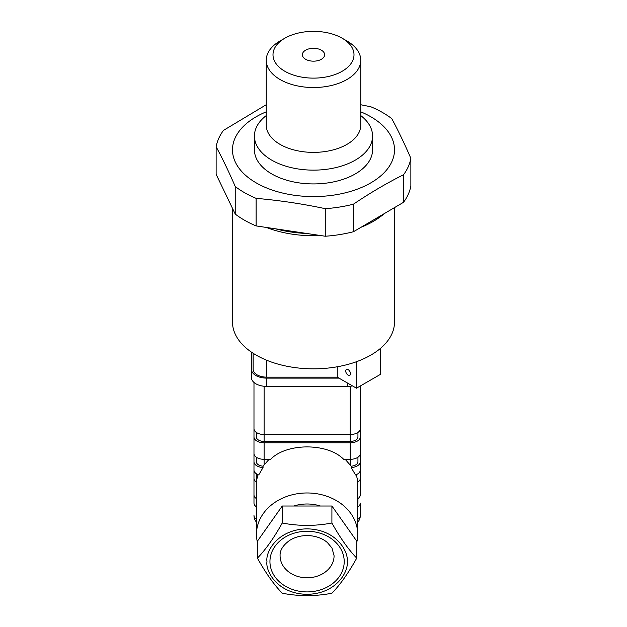 <?xml version="1.0" encoding="UTF-8"?>
<svg xmlns="http://www.w3.org/2000/svg" width="627" height="627" viewBox="0 0 627 627"><rect width="100%" height="100%" fill="white"/><g stroke="black" fill="none" stroke-linecap="round" stroke-linejoin="round"><path stroke-width="0.94" d="M232.492 208.368L232.492 322.066A81.008 46.766 0 0 0 256.216 355.141A81.008 46.766 0 0 0 344.497 365.275A81.008 46.766 0 0 0 394.508 322.066L394.508 207.608M337.279 366.779L337.279 377.14L266.64 377.14A13.504 7.798 180 0 1 253.136 369.342L253.136 353.26M337.279 377.14L356.465 388.207L380.33 374.429L380.33 348.502M348.11 375.118A3.378 1.952 -120 0 0 349.795 375.291A3.378 1.952 -120 0 0 349.795 371.388A3.378 1.952 -120 0 0 346.417 369.444A3.378 1.952 -120 0 0 345.9 372.148A3.378 1.952 -120 0 0 348.11 375.118M356.465 388.207L356.465 361.716M266.248 115.572A59.071 34.101 0 0 0 254.429 136.035L254.429 149.814A59.071 34.101 0 0 0 271.734 173.93A59.071 34.101 0 0 0 336.103 181.328A59.071 34.101 0 0 0 372.571 149.814L372.571 136.035A59.071 34.101 0 0 0 360.752 115.572M360.752 111.825A81.008 46.766 180 0 1 370.784 116.747A81.008 46.766 180 0 1 367.594 184.628A81.008 46.766 180 0 1 250.361 179.118A81.008 46.766 180 0 1 266.248 111.825M254.429 136.035A59.071 34.101 0 0 0 271.734 160.151A59.071 34.101 0 0 0 336.103 167.542A59.071 34.101 0 0 0 372.571 136.035M342.138 38.2L346.911 40.959A47.252 27.282 180 0 1 360.752 60.247A47.252 27.282 180 0 1 331.581 85.452A47.252 27.282 180 0 1 280.089 79.535A47.252 27.282 180 0 1 266.248 60.247A47.252 27.282 180 0 1 280.089 40.959L284.862 38.2A40.504 23.387 0 0 0 284.862 71.274A40.504 23.387 0 0 0 342.138 71.274A40.504 23.387 0 0 0 342.138 38.2A40.504 23.387 0 0 0 284.862 38.2M305.623 59.283A11.137 6.435 0 0 0 317.764 60.678A11.137 6.435 0 0 0 324.637 54.737A11.137 6.435 0 0 0 313.5 48.303A11.137 6.435 0 0 0 302.363 54.737A11.137 6.435 0 0 0 305.623 59.283M360.752 104.74L370.894 106.794A97.883 56.516 180 0 1 382.713 112.609A97.883 56.516 180 0 1 391.765 118.636C398.137 130.424 404.501 143.669 410.865 158.38A97.883 56.516 180 0 1 403.545 174.737L403.545 202.294A97.883 56.516 180 0 0 410.865 185.937L410.865 158.38M266.248 104.725L223.455 130.408A97.883 56.516 180 0 0 216.135 146.765C222.499 158.553 228.863 171.806 235.235 186.517L235.235 214.073A97.883 56.516 180 0 0 256.106 225.916L325.28 236.238A97.883 56.516 180 0 0 353.479 231.716L403.545 202.294M256.106 225.916L256.106 198.351A97.883 56.516 180 0 1 235.235 186.517M256.106 198.351C279.164 200.334 302.222 203.775 325.28 208.673L325.28 236.238M353.479 231.716L353.479 204.159A97.883 56.516 180 0 1 325.28 208.673M353.479 204.159C370.165 192.889 386.859 183.084 403.545 174.737M266.412 227.452A84.386 48.718 0 0 0 320.758 235.564M361.034 227.28A84.386 48.718 0 0 0 380.064 216.966L383.136 214.693M275.582 228.824C285.551 231.473 296.007 233.032 306.956 233.503M368.786 222.726L384.719 213.548M216.135 146.765L216.135 174.33L235.235 214.073M251.451 352.131L251.451 377.611A15.189 8.77 0 0 0 266.64 386.381L347.648 386.381A15.189 8.77 0 0 0 352.492 385.918M251.451 369.342A15.189 8.77 0 0 0 266.64 378.112L338.972 378.112M257.423 558.124L257.423 558.124C265.668 572.953 273.944 584.654 282.252 593.236C298.695 596.402 315.248 596.402 331.902 593.244C340.155 584.74 348.432 573.039 356.732 558.132L356.747 541.14L331.918 506.02L282.26 506.013L257.438 541.117L257.423 558.124C265.723 549.542 273.999 537.841 282.252 523.02L282.26 506.013M356.732 558.132C348.487 549.628 340.21 537.927 331.902 523.02L331.918 506.02M331.902 523.02C315.248 526.178 298.695 526.178 282.252 523.02M257.431 542.355A50.63 41.343 0 0 1 256.467 534.298A50.63 41.343 0 0 1 256.467 534.275A50.63 41.343 0 0 1 304.777 493.01A50.63 41.343 0 0 1 357.508 530.513A50.63 41.343 0 0 1 357.727 534.345A50.63 41.343 0 0 1 356.747 542.418M320.436 506.02A37.126 30.315 180 0 0 293.75 506.013M360.306 461.754A10.126 5.847 0 0 1 351.206 467.57L355.548 474.976A10.126 5.847 0 0 0 360.306 470.023L360.306 453.486A10.126 5.847 180 0 1 350.179 459.332L343.674 459.332C327.678 442.772 286.57 442.772 270.574 459.332L264.108 459.332A10.126 5.847 180 0 1 253.982 453.486L253.982 478.291A10.126 5.847 0 0 0 256.709 482.281L256.709 479.655A7.877 4.546 180 0 1 256.31 478.221L256.31 473.753M253.982 470.023A10.126 5.847 0 0 0 258.7 474.96L263.05 467.57A10.126 5.847 0 0 1 253.982 461.754L253.982 470.023M360.306 387.251L360.306 436.948A10.126 5.847 180 0 1 350.179 442.795L264.108 442.795A10.126 5.847 180 0 1 253.982 436.948L253.982 428.68A10.126 5.847 0 0 0 264.108 434.527L350.179 434.527A10.126 5.847 0 0 0 360.306 428.68L360.306 385.989M345.203 459.332L351.206 466.198A7.767 4.483 0 0 0 357.939 461.754L357.939 457.24M256.341 457.24L256.341 461.754A7.767 4.483 0 0 0 263.05 466.19L269.046 459.332M351.206 467.57L351.206 466.198M253.982 412.057L253.982 461.754M263.05 466.19L263.05 467.57M258.05 474.71L256.709 479.655M357.939 478.291L357.939 478.283A7.767 4.483 180 0 1 357.939 478.291A7.767 4.483 180 0 1 357.547 479.702L356.191 474.725M357.751 498.708A10.126 5.847 0 0 0 360.306 494.821L360.306 478.291A10.126 5.847 0 0 1 357.539 482.304L357.547 479.702M360.306 478.291L360.306 470.023M357.539 482.304L357.727 534.345M253.982 478.291L253.982 494.821A10.126 5.847 0 0 0 256.49 498.677M256.467 534.275L256.709 482.281M357.743 504.092A7.767 4.483 0 0 0 357.939 503.089L357.939 498.575M256.341 503.089L256.341 498.575L256.341 503.089A7.767 4.483 0 0 0 256.482 503.943M256.482 506.937A10.126 5.847 180 0 1 253.982 503.089L253.982 453.399M253.982 465.798L253.982 503.089M357.735 519.383A10.126 5.847 0 0 0 360.306 515.496L360.306 503.089A10.126 5.847 180 0 1 357.743 506.977M357.735 522.236A10.126 10.126 0 0 0 360.306 515.496L360.306 503.089M253.982 428.68L253.982 382.454M357.939 436.948L357.939 432.434L357.939 436.948A7.767 4.483 180 0 1 350.179 441.432L264.108 441.432A7.767 4.483 180 0 1 256.341 436.948L256.341 432.434M360.306 453.486L360.306 436.948M266.969 561.58C265.362 571.158 277.393 593.879 307.065 594.325C336.738 593.887 348.769 571.173 347.162 561.604C348.769 552.026 336.738 529.306 307.065 528.859C277.393 529.298 265.362 552.011 266.969 561.58M266.64 377.14L266.64 360.219M266.248 60.247L266.248 125.102A47.252 27.282 0 0 0 313.5 152.385A47.252 27.282 0 0 0 360.752 125.102L360.752 60.247M347.648 386.381L347.648 383.121M266.64 386.381L266.64 378.112M350.179 464.819L350.179 442.795M264.108 464.772L264.108 442.795M256.474 522.142A10.126 10.126 0 0 1 253.982 515.496A10.126 5.847 0 0 0 256.474 519.336M350.179 441.432L350.179 386.256M264.108 441.432L264.108 386.256M280.081 555.726A27 22.047 180 0 0 307.065 577.796A27 22.047 180 0 0 334.081 555.765A27 22.047 180 0 0 334.081 555.749L331.965 548.014L327.333 542.496C322.85 538.703 317.16 536.438 310.255 535.701C302.457 535.129 295.591 536.688 289.666 540.388C283.004 545.239 279.807 550.357 280.081 555.726M344.207 561.596A37.126 30.315 0 0 1 288.514 587.844A37.126 30.315 0 0 1 288.514 535.333A37.126 30.315 0 0 1 344.207 561.596"/></g></svg>
